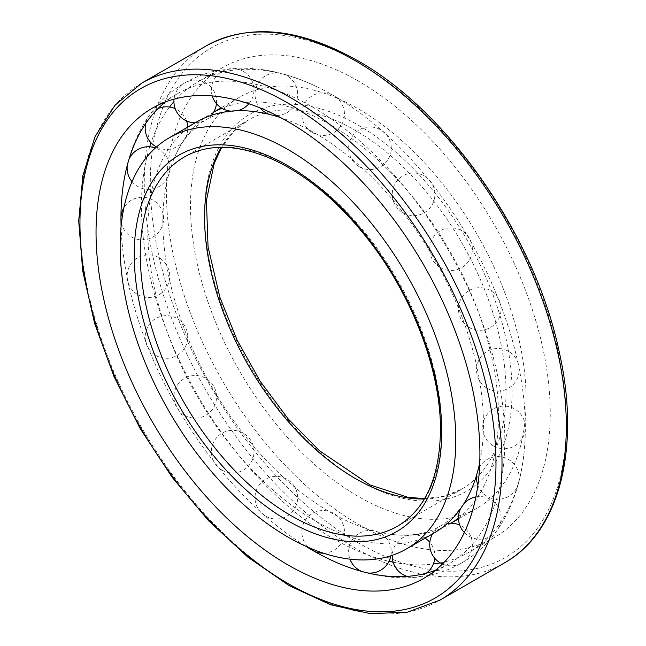 <?xml version="1.0" encoding="UTF-8"?>
<svg xmlns="http://www.w3.org/2000/svg" width="646" height="646" viewBox="0 0 646 646"><rect width="100%" height="100%" fill="white"/><g stroke="black" fill="none" stroke-linecap="round" stroke-linejoin="round"><path stroke-width="0.48" stroke-dasharray="3.23 2.42" d="M526.127 399.575A237.332 137.025 -120 0 0 422.532 160.733A237.332 137.025 -120 0 0 239.65 97.15A237.332 137.025 -120 0 0 239.65 371.192A237.332 137.025 -120 0 0 476.974 508.216A237.332 137.025 -120 0 0 526.127 399.575M479.768 462.415A237.332 137.025 -120 0 0 483.442 424.22A237.332 137.025 -120 0 0 280.711 117.637M272.733 115.23A237.332 137.025 -120 0 0 269.269 114.334M196.957 121.795A237.332 137.025 -120 0 0 196.957 395.845A237.332 137.025 -120 0 0 434.282 532.869M476.91 473.978A237.332 137.025 -120 0 0 477.862 470.522M458.474 518.019A237.332 137.025 -120 0 0 498.478 415.54A237.332 137.025 -120 0 0 401.061 183.391A237.332 137.025 -120 0 0 221.909 108.278M213.665 112.178A237.332 137.025 -120 0 0 212.001 113.115A237.332 137.025 -120 0 0 173.968 158.803A237.332 137.025 -120 0 0 211.993 387.164A237.332 137.025 -120 0 0 390.749 534.274A237.332 137.025 -120 0 0 449.325 524.181A237.332 137.025 -120 0 0 450.973 523.203M358.312 81.057A271.433 156.712 -120 0 0 222.595 67.612A271.433 156.712 -120 0 0 222.595 381.043A271.433 156.712 -120 0 0 494.028 537.755A271.433 156.712 -120 0 0 535.639 320.246A271.433 156.712 -120 0 0 358.312 81.057M440.209 562.876A271.433 156.712 -120 0 0 469.109 552.144A271.433 156.712 -120 0 0 524.851 443.221A271.433 156.712 -120 0 0 333.393 95.447A271.433 156.712 -120 0 0 319.875 88.195A271.433 156.712 -120 0 0 197.668 82.002A271.433 156.712 -120 0 0 173.919 101.664M169.559 107.026A271.433 156.712 -120 0 0 150.994 142.758M149.694 146.779A271.433 156.712 -120 0 0 197.668 395.433A271.433 156.712 -120 0 0 389.021 561.309M393.156 562.19A271.433 156.712 -120 0 0 433.385 563.982M435.574 570.184A271.433 156.712 -120 0 0 448.607 563.982A271.433 156.712 -120 0 0 490.217 346.474A271.433 156.712 -120 0 0 312.89 107.276A271.433 156.712 -120 0 0 177.174 93.84A271.433 156.712 -120 0 0 165.287 102.02M120.955 217.75A271.433 156.712 -120 0 0 120.964 219.454M121.093 226.463A271.433 156.712 -120 0 0 305.711 546.233M311.719 549.851A271.433 156.712 -120 0 0 313.197 550.707M512.06 391.452A217.436 125.534 -120 0 0 281.438 104.555A217.436 125.534 -120 0 0 281.438 412.051A217.436 125.534 -120 0 0 512.06 391.452M424.349 499.011A213.172 123.071 -120 0 0 461.882 489.038A213.172 123.071 -120 0 0 506.028 391.452A213.172 123.071 -120 0 0 412.98 176.923A213.172 123.071 -120 0 0 248.71 119.817A213.172 123.071 -120 0 0 221.312 147.336M424.559 498.647L444.367 496.16L461.882 489.038L397.573 526.167A213.172 123.071 -120 0 0 441.719 428.581A213.172 123.071 -120 0 0 348.67 214.052A213.172 123.071 -120 0 0 184.401 156.946L248.71 119.817L233.787 131.421L221.723 147.328M358.312 62.492A294.172 169.841 -120 0 0 178.167 318.777A294.172 169.841 -120 0 0 538.457 526.789A294.172 169.841 -120 0 0 358.312 62.492M141.765 83.1A298.436 172.304 -120 0 0 141.765 427.709A298.436 172.304 -120 0 0 440.201 600.013M206.082 45.971A298.436 172.304 -120 0 0 206.074 390.58A298.436 172.304 -120 0 0 504.518 562.884M265.668 516.17A21.318 21.318 0 0 0 297.644 497.711A21.318 21.318 0 0 0 265.668 479.251A21.318 21.318 0 0 0 265.668 516.17M222.038 470.118A21.318 21.318 0 0 0 254.015 451.659A21.318 21.318 0 0 0 222.038 433.2A21.318 21.318 0 0 0 222.038 470.118M184.578 415.297A21.318 21.318 0 0 0 216.555 396.838A21.318 21.318 0 0 0 184.578 378.378A21.318 21.318 0 0 0 184.578 415.297M155.831 355.445A21.318 21.318 0 0 0 187.808 336.986A21.318 21.318 0 0 0 155.831 318.518A21.318 21.318 0 0 0 155.831 355.445M137.768 294.641A21.318 21.318 0 0 0 169.745 276.173A21.318 21.318 0 0 0 137.768 257.714A21.318 21.318 0 0 0 137.768 294.641M121.448 223.153A21.318 21.318 0 0 0 160.676 229.298A21.318 21.318 0 0 0 153.078 200.195A21.318 21.318 0 0 0 123.935 207.665M132.026 181.679A21.318 21.318 0 0 0 167.807 176.923A21.318 21.318 0 0 0 155.42 147.926M128.982 159.32A21.318 21.318 0 0 0 127.286 165.319M156.51 146.949A21.318 21.318 0 0 0 187.784 127.092M186.565 120.931A21.318 21.318 0 0 0 175.171 108.649M158.06 108.544A21.318 21.318 0 0 0 145.665 123.588M195.27 122.772A21.318 21.318 0 0 0 211.492 115.246M216.442 103.675A21.318 21.318 0 0 0 197.498 80.257A21.318 21.318 0 0 0 174.049 99.161M230.961 111.136A21.318 21.318 0 0 0 237.171 110.741M248.896 103.748A21.318 21.318 0 0 0 237.155 69.049A21.318 21.318 0 0 0 212.259 95.931M276.674 115.529A21.318 21.318 0 0 0 297.023 89.1A21.318 21.318 0 0 0 266.693 75.194A21.318 21.318 0 0 0 259.958 107.866M312.486 132.591A21.318 21.318 0 0 0 344.455 114.124A21.318 21.318 0 0 0 312.486 95.665A21.318 21.318 0 0 0 312.486 132.591M359.297 166.733A21.318 21.318 0 0 0 391.274 148.273A21.318 21.318 0 0 0 359.297 129.814A21.318 21.318 0 0 0 359.297 166.733M402.926 212.784A21.318 21.318 0 0 0 434.895 194.325A21.318 21.318 0 0 0 402.926 175.865A21.318 21.318 0 0 0 402.926 212.784M440.386 267.606A21.318 21.318 0 0 0 472.363 249.146A21.318 21.318 0 0 0 440.386 230.687A21.318 21.318 0 0 0 440.386 267.606M469.133 327.457A21.318 21.318 0 0 0 501.102 308.998A21.318 21.318 0 0 0 469.133 290.538A21.318 21.318 0 0 0 469.133 327.457M487.197 388.262A21.318 21.318 0 0 0 519.174 369.803A21.318 21.318 0 0 0 487.197 351.343A21.318 21.318 0 0 0 487.197 388.262M493.366 445.885A21.318 21.318 0 0 0 525.335 427.418A21.318 21.318 0 0 0 493.366 408.958A21.318 21.318 0 0 0 493.366 445.885M477.846 485.275A21.318 21.318 0 0 0 516.259 488.675A21.318 21.318 0 0 0 508.717 459.572A21.318 21.318 0 0 0 479.574 466.969M464.337 532.554A21.318 21.318 0 0 0 500.795 521.459A21.318 21.318 0 0 0 475.884 496.903M463.973 503.573A21.318 21.318 0 0 0 460.517 508.741M442.437 564.023A21.318 21.318 0 0 0 470.53 553.162A21.318 21.318 0 0 0 459.718 525.053M447.226 523.551A21.318 21.318 0 0 0 432.594 533.838M407.093 576.393A21.318 21.318 0 0 0 426.32 573.18M434.782 558.305A21.318 21.318 0 0 0 429.84 542.301M425.116 538.158A21.318 21.318 0 0 0 392.275 555.318M361.76 571.444A21.318 21.318 0 0 0 367.808 572.978M390.895 555.778A21.318 21.318 0 0 0 368.196 530.519A21.318 21.318 0 0 0 349.962 559.161M323.42 553.17A21.318 21.318 0 0 0 343.599 525.852A21.318 21.318 0 0 0 311.865 513.764A21.318 21.318 0 0 0 308.756 547.582M173.968 158.803C181.744 140.473 192.395 127.504 205.929 119.906C219.269 112.008 235.806 109.279 255.533 111.71M390.749 534.274C410.509 536.705 427.063 533.959 440.41 526.046C453.92 518.439 464.547 505.487 472.315 487.181M239.65 97.15L221.166 107.817M213.689 112.138L212.001 113.115M476.974 508.216L458.498 518.891M451.013 523.203L449.325 524.181M222.595 67.612L197.668 82.002M494.028 537.755L469.109 552.144M121.432 202.763C123.362 171.481 131.267 144.486 145.148 121.763C155.444 105.201 168.663 92.241 184.788 82.874C195.326 76.85 206.663 72.667 218.824 70.333L238.39 68.21C264.852 67.66 292.016 74.314 319.875 88.195M326.408 557.789C354.46 571.758 381.794 578.412 408.409 577.75C427.902 577.112 445.732 572.154 461.914 562.86C478 553.42 491.17 540.395 501.409 523.777C515.12 501.135 522.937 474.285 524.851 443.221M177.174 93.84L152.254 108.221M448.607 563.982L423.687 578.372"/><path stroke-width="0.97" d="M455.785 440.184A237.332 137.025 -120 0 0 352.191 201.342A237.332 137.025 -120 0 0 169.309 137.76A237.332 137.025 -120 0 0 169.3 411.809A237.332 137.025 -120 0 0 406.633 548.834A237.332 137.025 -120 0 0 455.785 440.184M280.711 117.637A237.332 137.025 -120 0 0 272.733 115.23M269.269 114.334A237.332 137.025 -120 0 0 255.533 111.71A237.332 137.025 -120 0 0 196.957 121.795L169.309 137.76M406.633 548.834L434.282 532.869A237.332 137.025 -120 0 0 472.315 487.181A237.332 137.025 -120 0 0 476.91 473.978M477.862 470.522A237.332 137.025 -120 0 0 479.768 462.415M221.909 108.278A237.332 137.025 -120 0 0 213.665 112.178M450.973 523.203A237.332 137.025 -120 0 0 458.474 518.019M173.919 101.664A271.433 156.712 -120 0 0 169.559 107.026M150.994 142.758A271.433 156.712 -120 0 0 149.694 146.779M389.021 561.309A271.433 156.712 -120 0 0 393.156 562.19M433.385 563.982A271.433 156.712 -120 0 0 440.209 562.876M165.287 102.02A271.433 156.712 -120 0 0 121.432 202.763A271.433 156.712 -120 0 0 120.955 217.75M120.964 219.454A271.433 156.712 -120 0 0 121.093 226.463M305.711 546.233A271.433 156.712 -120 0 0 311.719 549.851M313.197 550.707A271.433 156.712 -120 0 0 326.408 557.789A271.433 156.712 -120 0 0 435.574 570.184M287.971 121.666A271.433 156.712 -120 0 0 152.254 108.221A271.433 156.712 -120 0 0 152.254 421.652A271.433 156.712 -120 0 0 423.687 578.372A271.433 156.712 -120 0 0 465.298 360.864A271.433 156.712 -120 0 0 287.971 121.666M221.312 147.336A213.172 123.071 -120 0 0 248.71 365.959A213.172 123.071 -120 0 0 424.349 499.011M184.401 156.946A213.172 123.071 -120 0 0 184.401 403.096A213.172 123.071 -120 0 0 397.573 526.167C425.367 509.484 439.66 477.539 440.467 430.325C440.919 371.652 413.02 297.192 369.254 240.869C340.28 203.603 308.998 176.867 275.414 160.652C239.496 144.236 209.159 143 184.401 156.946M441.719 432.061A217.436 125.534 -120 0 0 211.097 145.164A217.436 125.534 -120 0 0 211.097 452.66A217.436 125.534 -120 0 0 441.719 432.061M287.971 103.102A294.172 169.841 -120 0 0 107.825 359.386A294.172 169.841 -120 0 0 468.116 567.398A294.172 169.841 -120 0 0 287.971 103.102M290.983 97.885A298.436 172.304 -120 0 0 141.765 83.1L114.931 105.322L95.059 136.621L82.866 175.672L78.707 220.98L82.688 270.844L94.615 323.396L114.035 376.658L140.198 428.597L172.086 477.216L208.513 520.676L248.064 557.296L289.263 585.68L330.582 604.737L370.505 613.7L407.545 612.142L440.201 600.013A298.436 172.304 -120 0 0 485.945 360.872A298.436 172.304 -120 0 0 290.983 97.885M440.201 600.013L504.518 562.884A298.436 172.304 -120 0 0 550.263 323.735A298.436 172.304 -120 0 0 355.3 60.748A298.436 172.304 -120 0 0 206.082 45.971L141.765 83.1M123.935 207.665A21.318 21.318 0 0 0 121.448 223.153M155.42 147.926A21.318 21.318 0 0 0 128.982 159.32M127.286 165.319A21.318 21.318 0 0 0 132.026 181.679M145.665 123.588A21.318 21.318 0 0 0 156.51 146.949M187.784 127.092A21.318 21.318 0 0 0 186.565 120.931M175.171 108.649A21.318 21.318 0 0 0 158.06 108.544M174.049 99.161A21.318 21.318 0 0 0 195.27 122.772M211.492 115.246A21.318 21.318 0 0 0 216.442 103.675M212.259 95.931A21.318 21.318 0 0 0 230.961 111.136M237.171 110.741A21.318 21.318 0 0 0 248.896 103.748M259.958 107.866A21.318 21.318 0 0 0 276.674 115.529M479.574 466.969A21.318 21.318 0 0 0 477.846 485.275M475.884 496.903A21.318 21.318 0 0 0 463.973 503.573M460.517 508.741A21.318 21.318 0 0 0 464.337 532.554M432.594 533.838A21.318 21.318 0 0 0 442.437 564.023M459.718 525.053A21.318 21.318 0 0 0 447.226 523.551M392.275 555.318A21.318 21.318 0 0 0 407.093 576.393M426.32 573.18A21.318 21.318 0 0 0 434.782 558.305M429.84 542.301A21.318 21.318 0 0 0 425.116 538.158M349.962 559.161A21.318 21.318 0 0 0 361.76 571.444M367.808 572.978A21.318 21.318 0 0 0 390.895 555.778M308.756 547.582A21.318 21.318 0 0 0 323.42 553.17M221.723 147.328L214.246 163.285L206.413 200.486L208.052 246.845L219.858 297.233L237.171 340.248L260.33 381.487L288.197 418.915L319.399 450.682L369.916 484.88L407.957 497.307L424.559 498.647M221.166 107.817L213.689 112.138M458.498 518.891L451.013 523.203M206.082 45.971C248.823 22.933 299.268 27.794 357.432 60.538C449.027 111.798 535.582 237.155 559.412 352.74C580.811 448.267 559.63 532.07 504.518 562.884"/></g></svg>
